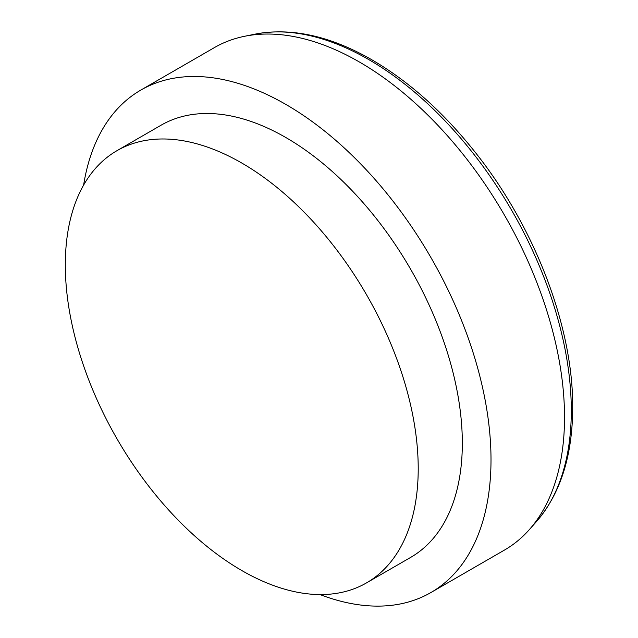 <?xml version="1.0" encoding="UTF-8"?>
<svg xmlns="http://www.w3.org/2000/svg" width="638" height="638" viewBox="0 0 638 638"><rect width="100%" height="100%" fill="white"/><g stroke="black" fill="none" stroke-linecap="round" stroke-linejoin="round"><path stroke-width="0.96" d="M320.013 594.568A290.091 167.483 -120 0 0 430.921 592.535L504.443 550.084A290.091 167.483 -120 0 0 529.293 529.668A290.091 167.483 -120 0 0 564.526 417.284A290.091 167.483 -120 0 0 455.572 145.177A290.091 167.483 -120 0 0 244.458 36.31A290.091 167.483 -120 0 0 214.352 47.627L140.831 90.078A290.091 167.483 -120 0 0 83.61 185.108M430.921 592.535A290.091 167.483 -120 0 0 491.005 459.735A290.091 167.483 -120 0 0 364.378 167.794A290.091 167.483 -120 0 0 140.831 90.078M366.531 582.885L410.641 557.413A249.538 144.076 -120 0 0 462.327 443.179A249.538 144.076 -120 0 0 353.404 192.046A249.538 144.076 -120 0 0 161.103 125.192L116.993 150.664A249.538 144.076 -120 0 0 116.993 438.808A249.538 144.076 -120 0 0 366.531 582.885A249.538 144.076 -120 0 0 418.217 468.643A249.538 144.076 -120 0 0 309.286 217.518A249.538 144.076 -120 0 0 116.993 150.664M571.297 410.513A286.582 165.457 -120 0 0 463.666 141.692A286.582 165.457 -120 0 0 255.104 34.141C289.508 27.625 326.504 35.09 366.092 56.527C406.494 78.825 443.729 111.841 477.822 155.584C536.032 230.071 573.211 328.323 572.693 407.507C572.573 455.54 560.515 493.549 536.494 521.533A286.582 165.457 -120 0 0 571.297 410.513M255.104 34.141L244.458 36.31M536.494 521.533L529.293 529.668"/></g></svg>
